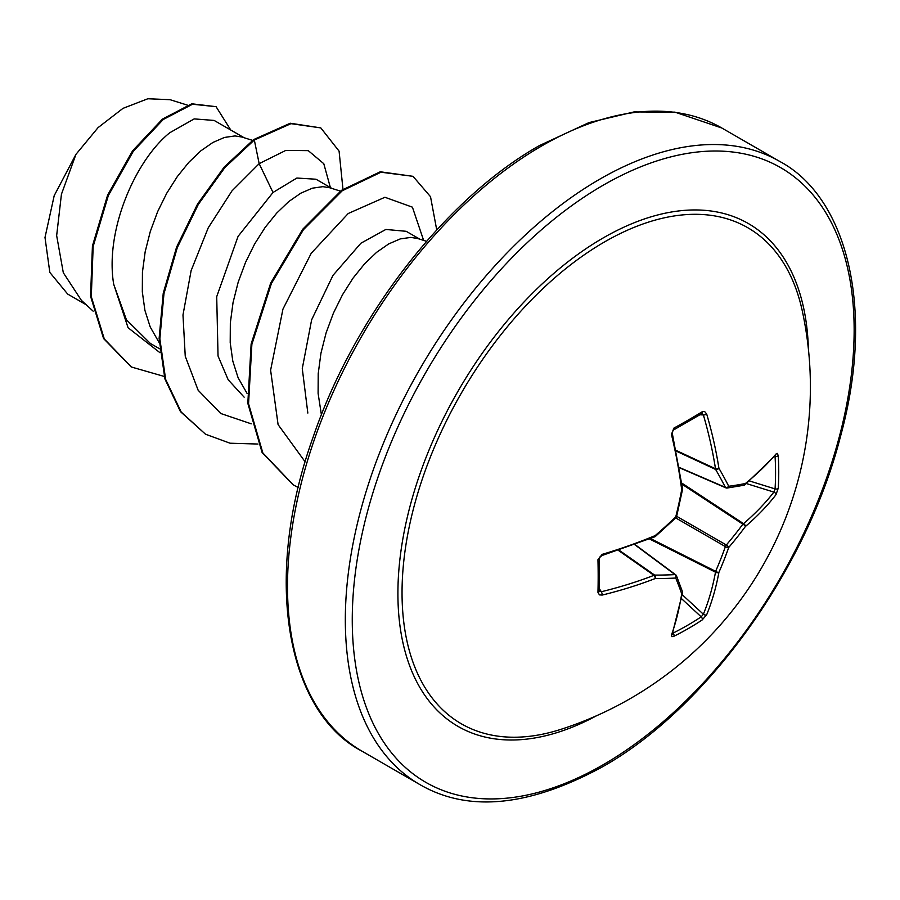 <?xml version="1.0" encoding="UTF-8"?>
<svg xmlns="http://www.w3.org/2000/svg" width="900" height="900" viewBox="0 0 900 900"><rect width="100%" height="100%" fill="white"/><g stroke="black" fill="none" stroke-linecap="round" stroke-linejoin="round"><path stroke-width="1.35" d="M673.594 429.952C672.896 431.82 673.56 427.106 672.322 433.507L672.322 433.507A2.453 0.81 166.6 0 1 671.445 434.396L673.942 428.074A2.453 1.316 -118.6 0 1 673.594 429.952L701.809 413.651A2.453 1.519 -121.6 0 0 702.248 411.739L704.565 411.446L706.691 414.045A359.764 225.023 55.5 0 1 718.909 468.236A359.359 129.938 39.2 0 1 728.73 486.27A359.359 93.769 12.4 0 0 745.38 483.525A2.453 2.036 78.8 0 1 743.839 485.269A2.453 2.453 0 0 0 744.908 484.774A2.453 1.665 51.1 0 1 744.502 484.976M775.957 454.039A2.453 1.856 40.4 0 1 775.609 455.164L744.908 484.774A2.453 1.665 51.1 0 0 745.38 483.525A359.764 188.809 -4.2 0 0 775.957 454.039L777.308 453.409L778.23 455.603A359.629 271.282 35.7 0 1 778.748 472.072A359.629 271.282 35.7 0 1 778.23 488.284A2.453 1.451 -176.3 0 1 775.058 488.902A357.176 269.438 -144.3 0 0 775.564 472.804A357.176 269.438 -144.3 0 0 775.058 456.446L774.574 456.368M560.801 729.371L560.801 729.371A286.425 165.364 -60 0 1 403.245 566.584A286.425 165.364 -60 0 1 604.575 241.909A286.425 165.364 -60 0 1 802.316 311.062L802.316 311.062A359.798 359.798 0 0 1 560.801 729.383M778.23 488.284L775.957 494.741A359.764 225.023 -175.5 0 1 745.38 526.5A359.359 288.124 159.6 0 1 728.73 547.447A359.359 288.124 80.4 0 1 718.909 572.344A359.764 225.023 55.5 0 1 706.691 614.7L702.248 619.898A359.629 271.282 -155.7 0 1 688.455 628.459A359.629 271.282 -155.7 0 1 673.942 636.244L671.918 636.694L671.445 635.062A2.453 1.856 19.6 0 0 672.244 634.185L682.538 592.796A2.453 1.665 8.9 0 0 682.515 592.346M599.22 590.423L601.301 591.739A357.311 223.481 4.5 0 0 653.974 575.336A2.453 1.316 -55 0 1 654.637 575.1A356.906 129.049 20.8 0 0 675.034 574.605A2.453 1.766 86.9 0 1 675.754 578.036A359.359 129.938 -159.2 0 1 655.222 578.543A359.764 225.023 -175.5 0 1 602.179 595.069L599.445 594.889L597.96 592.369A359.629 112.376 -103.4 0 0 597.96 559.688L602.179 554.366A359.764 188.809 -4.2 0 0 655.222 535.567A359.359 251.966 -27.7 0 0 675.754 516.859A359.359 251.966 -92.3 0 0 681.694 489.724A359.764 188.82 -115.8 0 0 671.445 434.396M244.102 137.722L214.132 120.431L194.186 118.901L169.672 132.806C135.034 160.74 104.782 230.906 113.692 284.231L126.416 319.77L150.289 343.406L159.604 348.784M252.562 140.377L241.808 137.014L235.001 135.922L224.438 137.453L212.906 142.459L200.869 150.817L188.831 162.315L177.3 176.602L166.736 193.241L157.612 211.714L150.3 231.446L145.159 251.82L142.436 272.183L142.324 291.892L144.911 310.343L150.199 326.936L159.244 342.776M331.988 188.471L315.979 179.224L296.854 178.042L273.015 192.476L238.084 236.351L216.709 296.674L218.036 355.995L228.184 379.777L244.148 397.17M340.447 191.115L329.692 187.751L322.886 186.66L312.322 188.19L300.791 193.196L288.754 201.566L276.727 213.064L265.185 227.34L254.632 243.979L245.498 262.451L238.185 282.184L233.044 302.558L230.333 322.92L230.209 342.63L232.796 361.08L238.084 377.685L247.129 393.514M419.873 239.209L406.17 231.3L385.853 229.455L360.9 243.214L332.966 275.389L311.636 319.815L302.276 368.572L307.834 413.066M426.577 241.312L417.589 238.489L410.771 237.409L400.219 238.928L388.676 243.934L376.639 252.304L364.613 263.801L353.07 278.089L342.517 294.728L333.382 313.2L326.081 332.933L320.929 353.295L318.218 373.657L318.105 393.379L321.412 414.855M86.164 304.74L67.669 294.064L49.826 272.43L45 237.476L54.203 195.638L75.938 154.384L98.055 127.631L122.974 108.371L147.847 98.752L170.066 99.698L187.29 105.086M75.938 154.384L61.436 194.231L56.655 235.597L63.304 272.711L81.383 300.341L93.139 311.152M273.015 192.476L259.166 163.654L285.795 150.412L308.272 150.649L323.786 163.699L330.368 187.526M159.941 352.688L128.07 327.713L113.692 284.231M251.235 423.821L220.804 413.516L198.146 390.251L185.243 356.254L182.981 314.978L191.115 270.653L208.237 227.824L231.953 190.912L259.166 163.654L254.329 140.029L290.993 123.66L320.805 127.901L339.086 151.144L342.968 189.27M164.205 376.436L131.468 367.031L104.299 338.974L91.294 296.662L93.161 246.409L108.337 195.547L133.312 151.256L163.204 119.52L192.521 104.231L216.067 106.672L230.76 130.028M253.597 139.601L224.156 167.119L197.595 203.963L176.569 247.174L163.237 293.243L159.12 338.389L164.903 378.945L180.461 411.626L205.526 434.228L181.192 412.043L165.634 379.373L159.851 338.816L163.969 293.659L177.3 247.601L198.326 204.39L224.888 167.535L254.329 140.029L253.597 139.601L290.25 123.233L320.805 127.901M131.096 366.817L103.567 338.546L90.562 296.235L92.43 245.981L107.606 195.12L132.581 150.829L162.472 119.093L191.79 103.804L216.067 106.672M423.63 240.39L412.414 207.169L384.93 197.269L348.21 213.514L311.22 253.282L282.949 309.116L270.608 370.204L278.089 424.62L305.168 461.869M205.526 434.228L230.085 443.216L257.951 444.037M436.736 229.939L430.515 196.695L412.999 176.321L380.981 172.215L342.214 190.778L303.457 229.657L271.44 283.433L251.865 344.396L248.558 403.751L262.845 452.947L293.411 484.965L298.282 487.541M412.999 176.321L380.25 171.787L341.483 190.35L302.726 229.241L270.697 283.016L251.134 343.98L247.815 403.335L262.114 452.52L293.04 484.751M681.784 483.086L743.512 523.642A2.453 1.62 -130.4 0 1 745.38 526.5A2.453 0.934 -143.7 0 0 742.86 524.171A2.453 1.26 -56.7 0 1 743.512 523.642A357.311 223.481 4.5 0 0 773.887 492.098L775.058 488.902L749.509 480.971M726.322 487.912A2.453 1.406 -66.6 0 1 725.861 487.845A2.453 1.406 -66.6 0 1 725.389 487.373A2.453 1.766 -26.9 0 0 728.73 486.27A2.453 1.935 82.3 0 1 726.322 487.912M679.331 467.449L725.389 487.373A356.906 129.06 -140.8 0 0 715.635 469.463A2.453 1.316 -65 0 1 715.5 468.776A2.453 1.17 -8.9 0 0 718.909 468.236A2.453 1.654 -30.1 0 1 715.635 469.463L676.238 451.103M676.091 450.405L715.5 468.776A357.311 223.493 -124.5 0 0 703.373 414.945L701.19 413.798M597.96 559.688A2.453 1.316 178.6 0 0 599.4 558.45L599.434 591.221M634.748 544.669L675.034 574.605A2.453 1.406 -53.4 0 1 675.675 574.774A2.453 1.406 -53.4 0 1 675.967 575.145A2.453 1.935 -22.3 0 1 676.485 575.809A2.453 2.453 0 0 0 675.675 574.774L635.029 544.567M702.248 619.898A2.453 1.451 -123.7 0 0 701.19 616.837L703.373 614.239A357.311 223.493 -124.5 0 0 715.5 572.164A2.453 1.26 -63.3 0 1 715.635 571.32A356.906 286.166 -99.6 0 0 725.389 546.604A2.453 1.226 -60 0 1 726.322 544.984A356.906 286.166 -20.4 0 0 742.86 524.171L681.941 484.155M699.952 414.787L703.373 414.945A2.453 0.889 -16.3 0 0 706.691 414.045M778.23 455.603A2.453 1.373 176.4 0 1 775.058 456.446M775.957 494.741A2.453 1.766 -142.2 0 0 773.887 492.098L746.393 483.559M682.549 488.711A2.453 1.125 172.6 0 1 681.694 489.724L682.526 489.476A2.453 2.453 0 0 0 682.549 488.711L672.322 433.507M675.731 517.928L725.389 546.604A2.453 0.833 -160.5 0 0 728.73 547.447A2.453 0.833 -139.5 0 0 726.322 544.984L676.665 516.308M676.597 516.577A2.453 0.675 -165.9 0 1 675.754 516.859A2.453 0.675 -134.1 0 1 675.923 517.736A2.453 2.453 0 0 0 676.597 516.577L682.526 489.476M649.519 538.976L715.5 572.164A2.453 1.62 -169.6 0 0 718.909 572.344A2.453 0.934 -156.3 0 1 715.635 571.32L650.52 538.571M655.425 536.423L655.222 535.567A2.453 1.125 -112.6 0 1 654.773 536.816A2.453 2.453 0 0 0 655.425 536.423L675.923 517.736M706.691 614.7A2.453 1.766 -157.8 0 1 703.373 614.239L682.234 594.697M654.773 536.816L601.852 555.57A2.453 0.81 -106.6 0 0 602.179 554.366M673.942 636.244A2.453 1.373 -116.4 0 0 673.076 633.071A357.176 269.438 24.3 0 0 701.19 616.837L681.548 598.68M599.4 591.03A2.453 1.519 -178.4 0 1 597.96 592.369M599.456 588.859L601.301 591.739A2.453 0.889 76.3 0 1 602.179 595.069M671.445 635.062A359.764 188.82 -115.8 0 0 681.694 593.831A2.453 1.665 8.9 0 0 682.538 592.796A2.453 2.453 0 0 0 682.436 591.626L676.485 575.809A2.453 1.935 -22.3 0 1 675.754 578.036A359.359 93.78 -132.4 0 1 681.694 593.831A2.453 2.036 -18.8 0 0 682.436 591.626M618.367 550.384L653.974 575.336A2.453 1.17 68.9 0 1 655.222 578.543A2.453 1.654 90.1 0 0 654.637 575.1L619.043 550.159M673.942 428.074A359.629 112.365 -16.6 0 0 688.455 419.94A359.629 112.365 -16.6 0 0 702.248 411.739M596.655 715.691A290.329 167.625 -60 0 1 397.935 589.702A290.329 167.625 -60 0 1 603.202 237.926A290.329 167.625 -60 0 1 808.391 348.952M603.202 764.741A354.881 204.896 -60 0 1 352.26 619.864A354.881 204.896 -60 0 1 603.202 185.209A354.881 204.896 -60 0 1 854.145 330.098A354.881 204.896 -60 0 1 603.202 764.741M362.025 751.185L419.839 784.564A359.798 207.731 -60 0 1 364.691 496.26A359.798 207.731 -60 0 1 599.738 179.201A359.798 207.731 -60 0 1 779.636 161.381L721.811 128.002A359.798 207.731 120 0 0 541.913 145.822A359.798 207.731 120 0 0 306.866 462.87A359.798 207.731 120 0 0 362.025 751.185C288.517 713.363 260.944 581.636 313.245 436.804C354.51 315.686 446.377 198.011 539.46 145.575L589.072 122.569L633.96 111.938L674.899 112.129L721.811 128.002M419.839 784.564C468.113 812.599 528.896 806.738 602.19 766.991C705.51 709.234 806.153 570.488 840.262 437.287C876.285 306.787 845.899 196.481 779.636 161.381M131.468 367.031L130.736 366.615M292.68 484.537L293.411 484.965M679.376 467.741L725.861 487.845A2.453 2.453 0 0 0 727.166 488.025L743.839 485.269M601.852 555.57L600.525 556.324C601.256 555.705 596.992 559.688 601.852 555.57C596.869 559.89 600.716 556.886 599.4 558.45"/></g></svg>
